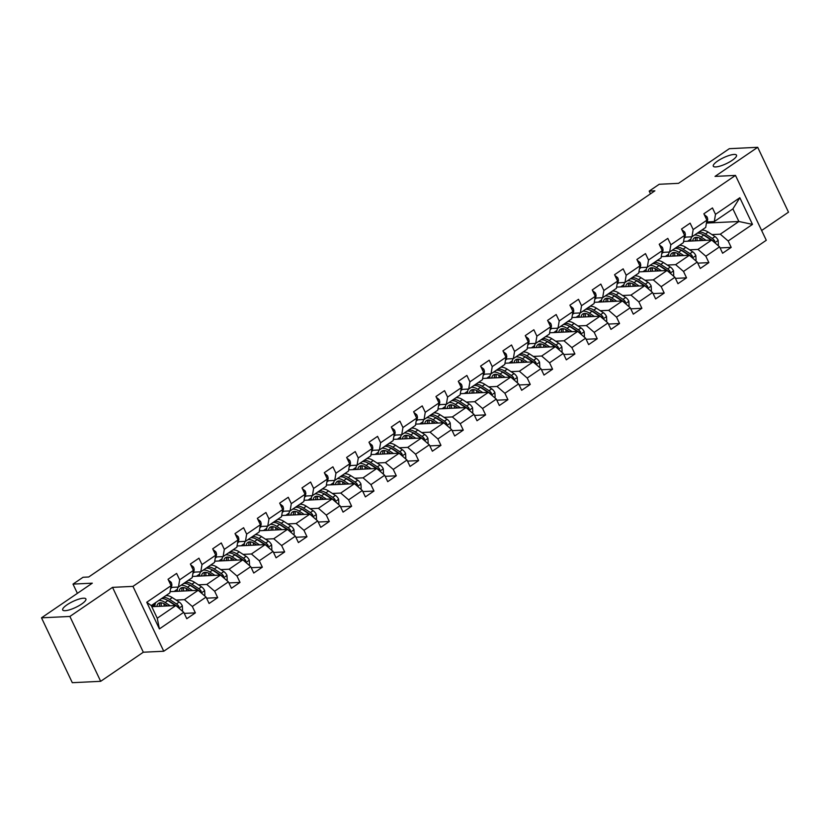 <?xml version="1.0" encoding="UTF-8"?>
<svg xmlns="http://www.w3.org/2000/svg" width="830" height="830" viewBox="0 0 830 830"><rect width="100%" height="100%" fill="white"/><g stroke="black" fill="none" stroke-linecap="round" stroke-linejoin="round"><path stroke-width="1.25" d="M715.751 166.934A12.844 3.279 154.6 0 1 713.302 166.197A12.844 3.279 154.6 0 1 720.399 159.329A12.844 3.279 154.6 0 1 734.062 154.442A12.844 3.279 154.6 0 1 736.511 155.179A12.844 3.279 154.6 0 1 729.414 162.047A12.844 3.279 154.6 0 1 715.751 166.934M65.134 610.693A12.844 3.279 154.6 0 1 62.686 609.957A12.844 3.279 154.6 0 1 69.793 603.088A12.844 3.279 154.6 0 1 83.457 598.202A12.844 3.279 154.6 0 1 85.895 598.938A12.844 3.279 154.6 0 1 78.798 605.807A12.844 3.279 154.6 0 1 65.134 610.693M761.639 230.501L788.5 212.179L757.697 147.304L729.321 148.684L678.515 183.337L659.228 184.27L649.205 191.097L650.492 193.815M163.759 651.239L766.277 240.275L735.484 175.41L132.956 586.374L163.759 651.239L143.32 652.224L112.527 587.36L69.876 616.451L100.679 681.316L143.32 652.224M100.679 681.316L72.303 682.696L41.5 617.821L92.306 583.168L73.009 584.102L77.397 593.346M69.876 616.451L41.5 617.821M706.434 223.073L738.887 221.496L732.9 208.88L714.288 221.569L715.502 214.337L712.462 207.936L703.871 213.787L706.911 220.189L693.175 229.557L690.135 223.166L681.544 229.018L684.584 235.419L670.848 244.788L667.808 238.386L659.217 244.248L662.257 250.65L648.521 260.018L645.481 253.617L636.901 259.479L639.93 265.88L626.193 275.249L623.154 268.847L614.574 274.709L617.603 281.1L603.866 290.479L600.827 284.078L592.247 289.929L595.286 296.331L581.539 305.699L578.5 299.308L569.92 305.16L572.959 311.561L559.213 320.93L556.173 314.529L547.592 320.39L550.632 326.792L536.886 336.16L533.856 329.759L525.265 335.621L528.305 342.012L514.558 351.391L511.529 344.99L502.939 350.841L505.978 357.242L492.232 366.611L489.202 360.22L480.612 366.072L483.651 372.473L469.915 381.842L466.875 375.44L458.285 381.302L461.324 387.703L447.588 397.072L444.548 390.671L435.958 396.533L438.997 402.934L425.261 412.303L422.221 405.901L413.631 411.763L416.67 418.154L402.934 427.533L399.894 421.132L391.304 426.983L394.343 433.385L380.607 442.753L377.567 436.362L368.977 442.214L372.016 448.615L358.28 457.984L355.24 451.582L346.65 457.444L349.689 463.846L335.953 473.214L332.913 466.813L324.323 472.675L327.362 479.066L313.626 488.445L310.586 482.043L301.995 487.895L305.035 494.296L291.299 503.665L288.259 497.274L279.669 503.125L282.708 509.527L268.972 518.895L265.932 512.494L257.352 518.356L260.381 524.757L246.645 534.126L243.605 527.724L235.025 533.586L238.054 539.977L224.318 549.356L221.278 542.955L212.698 548.817L215.738 555.208L201.991 564.587L198.951 558.185L190.371 564.037L193.411 570.438L179.664 579.807L176.624 573.416L168.044 579.267L171.084 585.669L146.754 602.258L159.401 628.912L157.254 618.215L175.867 605.527L151.786 606.689M715.502 214.337L739.831 197.737L752.488 224.391L728.159 240.98L731.189 247.382L720.077 247.921M159.401 628.912L183.731 612.312L186.771 618.713L195.361 612.862L192.321 606.46L206.058 597.092L209.098 603.483L217.688 597.631L214.648 591.23L228.385 581.861L231.425 588.263L240.015 582.401L236.975 575.999L250.712 566.631L253.752 573.032L262.342 567.17L259.302 560.769L273.039 551.4L276.079 557.802L284.669 551.94L281.629 545.549L295.366 536.17L298.406 542.571L306.986 536.72L303.956 530.318L317.693 520.95L320.733 527.341L329.313 521.489L326.283 515.088L340.02 505.719L343.06 512.12L351.64 506.259L348.61 499.857L362.347 490.489L365.387 496.89L373.967 491.028L370.927 484.637L384.674 475.258L387.714 481.659L396.294 475.808L393.254 469.407L407.001 460.038L410.041 466.429L418.621 460.577L415.581 454.176L429.328 444.807L432.357 451.209L440.948 445.347L437.908 438.946L451.655 429.577L454.684 435.978L463.275 430.116L460.235 423.715L473.971 414.346L477.011 420.748L485.602 414.886L482.562 408.495L496.299 399.116L499.338 405.517L507.929 399.666L504.889 393.264L518.625 383.896L521.665 390.287L530.256 384.435L527.216 378.034L540.952 368.665L543.992 375.067L552.583 369.205L549.543 362.803L563.279 353.435L566.319 359.836L574.91 353.974L571.87 347.583L585.607 338.204L588.646 344.606L597.237 338.754L594.197 332.353L607.934 322.984L610.973 329.375L619.564 323.524L616.524 317.122L630.261 307.754L633.3 314.155L641.891 308.293L638.851 301.892L652.588 292.523L655.627 298.925L664.218 293.063L661.178 286.661L674.915 277.293L677.954 283.694L686.535 277.832L683.505 271.441L697.241 262.062L700.281 268.464L708.862 262.612L705.832 256.211L719.568 246.842L722.608 253.233L731.189 247.382M73.009 584.102L83.031 577.275L88.706 576.995L654.88 190.827L649.205 191.097M706.911 220.189L705.708 227.42L691.961 236.799L684.501 237.152M683.588 241.406L711.694 240.046L697.957 249.415L689.626 249.82M691.961 236.799L693.175 229.557M719.568 246.842L711.694 240.046M705.832 256.211L697.957 249.415M684.584 235.419L683.38 242.651L669.634 252.019L662.184 252.382M661.261 256.636L689.367 255.277L675.63 264.646L667.299 265.05M669.634 252.019L670.848 244.788M697.241 262.062L689.367 255.277M683.505 271.441L675.63 264.646M662.257 250.65L661.053 257.881L647.307 267.25L639.857 267.613M638.934 271.867L667.04 270.507L653.303 279.876L644.972 280.281M647.307 267.25L648.521 260.018M674.915 277.293L667.04 270.507M661.178 286.661L653.303 279.876M639.93 265.88L638.726 273.112L624.99 282.48L617.53 282.843M616.607 287.087L644.713 285.728L630.976 295.107L622.645 295.501M624.99 282.48L626.193 275.249M652.588 292.523L644.713 285.728M638.851 301.892L630.976 295.107M617.603 281.1L616.4 288.332L602.663 297.711L595.203 298.063M594.28 302.317L622.396 300.958L608.649 310.327L600.318 310.731M602.663 297.711L603.866 290.479M630.261 307.754L622.396 300.958M616.524 317.122L608.649 310.327M595.286 296.331L594.073 303.562L580.336 312.931L572.876 313.294M571.953 317.548L600.069 316.189L586.322 325.557L577.991 325.962M580.336 312.931L581.539 305.699M607.934 322.984L600.069 316.189M594.197 332.353L586.322 325.557M572.959 311.561L571.746 318.793L558.009 328.161L550.549 328.524M549.626 332.778L577.742 331.419L563.995 340.788L555.664 341.192M558.009 328.161L559.213 320.93M585.607 338.204L577.742 331.419M571.87 347.583L563.995 340.788M550.632 326.792L549.418 334.023L535.682 343.392L528.222 343.755M527.299 348.009L555.415 346.639L541.668 356.018L533.337 356.423M535.682 343.392L536.886 336.16M563.279 353.435L555.415 346.639M549.543 362.803L541.668 356.018M528.305 342.012L527.092 349.254L513.355 358.622L505.895 358.985M504.972 363.229L533.088 361.87L519.352 371.238L511.01 371.643M513.355 358.622L514.558 351.391M540.952 368.665L533.088 361.87M527.216 378.034L519.352 371.238M505.978 357.242L504.764 364.474L491.028 373.853L483.568 374.206M482.645 378.459L510.761 377.1L497.025 386.469L488.683 386.873M491.028 373.853L492.232 366.611M518.625 383.896L510.761 377.1M504.889 393.264L497.025 386.469M483.651 372.473L482.438 379.704L468.701 389.073L461.241 389.436M460.318 393.69L488.434 392.331L474.698 401.699L466.356 402.104M468.701 389.073L469.915 381.842M496.299 399.116L488.434 392.331M482.562 408.495L474.698 401.699M461.324 387.703L460.111 394.935L446.374 404.303L438.914 404.667M437.991 408.92L466.107 407.551L452.371 416.93L444.04 417.334M446.374 404.303L447.588 397.072M473.971 414.346L466.107 407.551M460.235 423.715L452.371 416.93M438.997 402.934L437.784 410.165L424.047 419.534L416.587 419.897M415.664 424.14L443.78 422.781L430.044 432.16L421.713 432.555M424.047 419.534L425.261 412.303M451.655 429.577L443.78 422.781M437.908 438.946L430.044 432.16M416.67 418.154L415.457 425.385L401.72 434.764L394.26 435.117M393.347 439.371L421.453 438.012L407.717 447.38L399.386 447.785M401.72 434.764L402.934 427.533M429.328 444.807L421.453 438.012M415.581 454.176L407.717 447.38M394.343 433.385L393.13 440.616L379.393 449.985L371.933 450.348M371.02 454.601L399.126 453.242L385.39 462.611L377.059 463.016M379.393 449.985L380.607 442.753M407.001 460.038L399.126 453.242M393.254 469.407L385.39 462.611M372.016 448.615L370.803 455.846L357.066 465.215L349.606 465.578M348.693 469.832L376.799 468.473L363.063 477.841L354.732 478.246M357.066 465.215L358.28 457.984M384.674 475.258L376.799 468.473M370.927 484.637L363.063 477.841M349.689 463.846L348.486 471.077L334.739 480.446L327.279 480.809M326.366 485.062L354.472 483.693L340.736 493.072L332.405 493.466M334.739 480.446L335.953 473.214M362.347 490.489L354.472 483.693M348.61 499.857L340.736 493.072M327.362 479.066L326.159 486.297L312.412 495.676L304.952 496.039M304.039 500.283L332.145 498.923L318.409 508.292L310.078 508.697M312.412 495.676L313.626 488.445M340.02 505.719L332.145 498.923M326.283 515.088L318.409 508.292M305.035 494.296L303.832 501.528L290.085 510.907L282.636 511.259M281.712 515.513L309.818 514.154L296.082 523.523L287.751 523.927M290.085 510.907L291.299 503.665M317.693 520.95L309.818 514.154M303.956 530.318L296.082 523.523M282.708 509.527L281.505 516.758L267.758 526.127L260.309 526.49M259.385 530.744L287.491 529.384L273.755 538.753L265.424 539.158M267.758 526.127L268.972 518.895M295.366 536.17L287.491 529.384M281.629 545.549L273.755 538.753M260.381 524.757L259.178 531.989L245.441 541.357L237.982 541.72M237.058 545.974L265.164 544.605L251.428 553.984L243.097 554.388M245.441 541.357L246.645 534.126M273.039 551.4L265.164 544.605M259.302 560.769L251.428 553.984M238.054 539.977L236.851 547.219L223.114 556.588L215.655 556.951M214.731 561.194L242.848 559.835L229.101 569.204L220.77 569.608M223.114 556.588L224.318 549.356M250.712 566.631L242.848 559.835M236.975 575.999L229.101 569.204M215.738 555.208L214.524 562.439L200.787 571.818L193.328 572.171M192.404 576.425L220.521 575.066L206.774 584.434L198.443 584.839M200.787 571.818L201.991 564.587M228.385 581.861L220.521 575.066M214.648 591.23L206.774 584.434M193.411 570.438L192.197 577.67L178.46 587.038L171.001 587.401M170.077 591.655L198.194 590.296L184.447 599.665L176.116 600.069M178.46 587.038L179.664 579.807M206.058 597.092L198.194 590.296M192.321 606.46L184.447 599.665M171.084 585.669L169.87 592.9L151.268 605.589L146.754 602.258M183.731 612.312L175.867 605.527M112.527 587.36L132.956 586.374M757.697 147.304L715.045 176.396L735.484 175.41M151.268 605.589L157.254 618.215M714.288 221.569L706.828 221.932M711.953 234.589L720.284 234.185L738.887 221.496L752.488 224.391M170.607 588.48L172.277 587.339M192.934 573.25L194.604 572.109M215.261 558.03L216.931 556.889M237.588 542.799L239.258 541.658M259.915 527.569L261.585 526.428M282.242 512.338L283.912 511.197M304.569 497.108L306.239 495.977M326.896 481.888L328.566 480.746M349.223 466.657L350.893 465.516M371.55 451.427L373.22 450.285M393.877 436.196L395.547 435.055M416.204 420.976L417.874 419.835M438.531 405.745L440.201 404.604M460.858 390.515L462.528 389.374M483.174 375.285L484.855 374.143M505.501 360.054L507.172 358.923M527.828 344.834L529.499 343.693M550.155 329.603L551.826 328.462M572.482 314.373L574.153 313.232M594.809 299.142L596.48 298.001M617.136 283.922L618.807 282.781M639.463 268.692L641.134 267.55M661.79 253.461L663.461 252.32M684.117 238.231L685.788 237.09M732.9 208.88L739.831 197.737M728.159 240.98L720.284 234.185M195.361 612.862L184.25 613.391M151.828 606.689L155.106 604.448M174.155 591.458L177.433 589.227M217.688 597.631L206.577 598.171M196.482 576.228L199.76 573.997M240.015 582.401L228.904 582.94M218.809 560.997L222.077 558.766M262.342 567.17L251.231 567.71M241.136 545.777L244.404 543.536M284.669 551.94L273.547 552.479M263.463 530.546L266.731 528.316M306.986 536.72L295.874 537.259M285.79 515.316L289.058 513.085M329.313 521.489L318.201 522.029M308.117 500.085L311.385 497.855M351.64 506.259L340.528 506.798M330.444 484.855L333.712 482.624M373.967 491.028L362.855 491.568M352.76 469.635L356.039 467.394M396.294 475.808L385.182 476.337M375.087 454.404L378.366 452.174M418.621 460.577L407.509 461.117M397.414 439.174L400.693 436.943M440.948 445.347L429.836 445.886M419.741 423.943L423.02 421.713M463.275 430.116L452.163 430.656M442.068 408.723L445.347 406.482M485.602 414.886L474.49 415.425M464.395 393.493L467.674 391.262M507.929 399.666L496.817 400.205M486.722 378.262L490.001 376.032M530.256 384.435L519.144 384.975M509.049 363.032L512.328 360.801M552.583 369.205L541.471 369.744M531.376 347.812L534.655 345.571M574.91 353.974L563.798 354.514M553.703 332.581L556.982 330.34M597.237 338.754L586.125 339.283M576.03 317.351L579.309 315.12M619.564 323.524L608.452 324.063M598.357 302.12L601.626 299.889M641.891 308.293L630.769 308.833M620.684 286.889L623.952 284.659M664.218 293.063L653.096 293.602M643.011 271.669L646.279 269.428M686.535 277.832L675.423 278.372M665.338 256.439L668.607 254.208M708.862 262.612L697.75 263.151M687.665 241.208L690.934 238.978M168.407 580.035L171.167 582.287A5.322 2.687 55.7 0 1 171.613 586.156L170.679 588.055M181.884 610.724L182.559 610.268L182.32 605.786A5.322 2.687 -124.3 0 0 179.156 602.051L172.287 597.579A15.355 7.761 -124.3 0 0 165.782 595.691M163.956 603.669A12.751 6.443 -124.3 0 0 164.413 606.076M170.254 605.796L165.139 602.456A15.355 7.761 -124.3 0 0 158.623 600.567M155.874 602.445A15.355 7.761 -124.3 0 0 154.93 606.533M167.567 605.921L165.232 604.396A12.751 6.443 -124.3 0 0 158.52 603.369A12.751 6.443 -124.3 0 0 156.839 606.44M178.647 607.923L178.834 606.325A5.322 2.687 -124.3 0 0 176.437 603.908L169.569 599.426A15.355 7.761 -124.3 0 0 163.064 597.548M159.505 605.122A15.355 7.761 -124.3 0 0 159.713 606.305M161.321 606.222A12.751 6.443 55.7 0 1 161.383 602.819M166.934 600.049A12.751 6.443 55.7 0 1 169.662 601.377L176.541 605.848A2.708 1.37 55.7 0 1 177.205 606.408L178.834 606.325M161.342 598.721A15.355 7.761 55.7 0 1 167.857 600.598L174.725 605.08A5.322 2.687 55.7 0 1 175.358 605.547M160.117 602.788A12.751 6.443 -124.3 0 0 159.495 606.315M190.734 564.805L193.494 567.056A5.322 2.687 55.7 0 1 193.94 570.926L193.006 572.825M213.061 549.574L215.821 551.836A5.322 2.687 55.7 0 1 216.267 555.695L215.333 557.594M204.211 595.494L204.886 595.037L204.647 590.555A5.322 2.687 -124.3 0 0 201.483 586.82L194.614 582.349A15.355 7.761 -124.3 0 0 188.109 580.461M186.283 588.439A12.751 6.443 -124.3 0 0 186.74 590.846M192.581 590.566L187.466 587.225A15.355 7.761 -124.3 0 0 180.95 585.347M178.305 587.049A15.355 7.761 -124.3 0 0 177.257 591.302M189.894 590.69L187.559 589.176A12.751 6.443 -124.3 0 0 180.836 588.138A12.751 6.443 -124.3 0 0 179.166 591.219M200.974 592.703L201.161 591.095A5.322 2.687 -124.3 0 0 198.764 588.678L191.896 584.206A15.355 7.761 -124.3 0 0 185.381 582.318M181.822 589.891A15.355 7.761 -124.3 0 0 182.04 591.074M183.648 591.002A12.751 6.443 55.7 0 1 183.71 587.588M189.261 584.818A12.751 6.443 55.7 0 1 191.989 586.146L198.858 590.618A2.708 1.37 55.7 0 1 199.532 591.178L201.161 591.095M183.669 583.49A15.355 7.761 55.7 0 1 190.184 585.368L197.052 589.85A5.322 2.687 55.7 0 1 197.685 590.317M182.434 587.567A12.751 6.443 -124.3 0 0 181.822 591.085M226.538 580.263L227.202 579.807L226.974 575.325A5.322 2.687 -124.3 0 0 223.81 571.59L216.941 567.118A15.355 7.761 -124.3 0 0 210.426 565.23M208.61 573.208A12.751 6.443 -124.3 0 0 209.067 575.615M214.908 575.335L209.793 571.995A15.355 7.761 -124.3 0 0 203.277 570.117M200.632 571.818A15.355 7.761 -124.3 0 0 199.584 576.082M212.221 575.47L209.886 573.945A12.751 6.443 -124.3 0 0 203.163 572.918A12.751 6.443 -124.3 0 0 201.493 575.989M223.301 577.473L223.488 575.875A5.322 2.687 -124.3 0 0 221.091 573.447L214.223 568.975A15.355 7.761 -124.3 0 0 207.708 567.087M204.149 574.661A15.355 7.761 -124.3 0 0 204.367 575.844M205.975 575.771A12.751 6.443 55.7 0 1 206.037 572.358M211.588 569.588A12.751 6.443 55.7 0 1 214.316 570.916L221.185 575.398A2.708 1.37 55.7 0 1 221.859 575.947L223.488 575.875M205.996 568.26A15.355 7.761 55.7 0 1 212.511 570.148L219.379 574.619A5.322 2.687 55.7 0 1 220.012 575.086M204.761 572.337A12.751 6.443 -124.3 0 0 204.149 575.854M235.388 534.344L238.148 536.605A5.322 2.687 55.7 0 1 238.594 540.465L237.66 542.374M257.715 519.124L260.475 521.375A5.322 2.687 55.7 0 1 260.921 525.234L259.987 527.143M280.032 503.893L282.802 506.144A5.322 2.687 55.7 0 1 283.248 510.014L282.314 511.913M248.865 565.033L249.529 564.576L249.301 560.094A5.322 2.687 -124.3 0 0 246.137 556.37L239.268 551.888A15.355 7.761 -124.3 0 0 232.753 550.01M230.937 557.978A12.751 6.443 -124.3 0 0 231.383 560.395M237.235 560.105L232.11 556.774A15.355 7.761 -124.3 0 0 225.604 554.886M222.959 556.598A15.355 7.761 -124.3 0 0 221.911 560.852M234.548 560.24L232.213 558.715A12.751 6.443 -124.3 0 0 225.49 557.687A12.751 6.443 -124.3 0 0 223.82 560.758M245.628 562.242L245.815 560.644A5.322 2.687 -124.3 0 0 243.418 558.216L236.55 553.745A15.355 7.761 -124.3 0 0 230.035 551.857M226.476 559.43A15.355 7.761 -124.3 0 0 226.694 560.624M228.302 560.541A12.751 6.443 55.7 0 1 228.364 557.127M233.915 554.357A12.751 6.443 55.7 0 1 236.643 555.685L243.512 560.167A2.708 1.37 55.7 0 1 244.186 560.727L245.815 560.644M228.323 553.029A15.355 7.761 55.7 0 1 234.838 554.917L241.706 559.389A5.322 2.687 55.7 0 1 242.339 559.866M227.088 557.106A12.751 6.443 -124.3 0 0 226.476 560.634M271.192 549.802L271.856 549.346L271.628 544.864A5.322 2.687 -124.3 0 0 268.464 541.139L261.595 536.657A15.355 7.761 -124.3 0 0 255.08 534.779M253.264 542.758A12.751 6.443 -124.3 0 0 253.71 545.165M259.562 544.885L254.437 541.544A15.355 7.761 -124.3 0 0 247.931 539.656M245.286 541.367A15.355 7.761 -124.3 0 0 244.238 545.621M256.875 545.009L254.54 543.484A12.751 6.443 -124.3 0 0 247.817 542.457A12.751 6.443 -124.3 0 0 246.147 545.528M267.955 547.012L268.142 545.414A5.322 2.687 -124.3 0 0 265.745 542.996L258.877 538.514A15.355 7.761 -124.3 0 0 252.362 536.637M248.803 544.2A15.355 7.761 -124.3 0 0 249.021 545.393M250.629 545.31A12.751 6.443 55.7 0 1 250.691 541.907M256.242 539.127A12.751 6.443 55.7 0 1 258.97 540.465L265.839 544.937A2.708 1.37 55.7 0 1 266.513 545.497L268.142 545.414M250.65 537.809A15.355 7.761 55.7 0 1 257.155 539.687L264.033 544.158A5.322 2.687 55.7 0 1 264.666 544.636M249.415 541.876A12.751 6.443 -124.3 0 0 248.803 545.403M293.519 534.582L294.183 534.126L293.955 529.644A5.322 2.687 -124.3 0 0 290.791 525.909L283.922 521.437A15.355 7.761 -124.3 0 0 277.407 519.549M275.591 527.527A12.751 6.443 -124.3 0 0 276.037 529.934M281.889 529.654L276.764 526.313A15.355 7.761 -124.3 0 0 270.258 524.436M267.613 526.137A15.355 7.761 -124.3 0 0 266.565 530.391M279.202 529.779L276.867 528.264A12.751 6.443 -124.3 0 0 270.144 527.226A12.751 6.443 -124.3 0 0 268.474 530.297M290.282 531.791L290.469 530.183A5.322 2.687 -124.3 0 0 288.072 527.766L281.204 523.284A15.355 7.761 -124.3 0 0 274.689 521.406M271.13 528.98A15.355 7.761 -124.3 0 0 271.348 530.163M272.956 530.09A12.751 6.443 55.7 0 1 273.018 526.677M278.569 523.906A12.751 6.443 55.7 0 1 281.297 525.234L288.166 529.706A2.708 1.37 55.7 0 1 288.84 530.266L290.469 530.183M272.977 522.578A15.355 7.761 55.7 0 1 279.482 524.456L286.36 528.938A5.322 2.687 55.7 0 1 286.993 529.405M271.742 526.656A12.751 6.443 -124.3 0 0 271.13 530.173M315.846 519.352L316.51 518.895L316.282 514.413A5.322 2.687 -124.3 0 0 313.118 510.678L306.249 506.207A15.355 7.761 -124.3 0 0 299.734 504.318M297.918 512.297A12.751 6.443 -124.3 0 0 298.364 514.704M304.216 514.424L299.091 511.083A15.355 7.761 -124.3 0 0 292.585 509.205M289.94 510.907A15.355 7.761 -124.3 0 0 288.892 515.171M301.529 514.558L299.184 513.033A12.751 6.443 -124.3 0 0 292.471 511.996A12.751 6.443 -124.3 0 0 290.791 515.077M312.609 516.561L312.796 514.963A5.322 2.687 -124.3 0 0 310.399 512.535L303.531 508.064A15.355 7.761 -124.3 0 0 297.015 506.176M293.457 513.749A15.355 7.761 -124.3 0 0 293.675 514.932M295.283 514.859A12.751 6.443 55.7 0 1 295.345 511.446M300.896 508.676A12.751 6.443 55.7 0 1 303.624 510.004L310.493 514.476A2.708 1.37 55.7 0 1 311.167 515.036L312.796 514.963M295.304 507.348A15.355 7.761 55.7 0 1 301.809 509.236L308.677 513.708A5.322 2.687 55.7 0 1 309.32 514.175M294.069 511.425A12.751 6.443 -124.3 0 0 293.457 514.942M338.173 504.121L338.837 503.665L338.609 499.183A5.322 2.687 -124.3 0 0 335.445 495.448L328.576 490.976A15.355 7.761 -124.3 0 0 322.061 489.098M320.245 497.066A12.751 6.443 -124.3 0 0 320.691 499.484M326.543 499.193L321.418 495.863A15.355 7.761 -124.3 0 0 314.902 493.975M312.267 495.676A15.355 7.761 -124.3 0 0 311.219 499.94M323.856 499.328L321.511 497.803A12.751 6.443 -124.3 0 0 314.798 496.776A12.751 6.443 -124.3 0 0 313.118 499.847M334.936 501.33L335.123 499.733A5.322 2.687 -124.3 0 0 332.726 497.305L325.858 492.833A15.355 7.761 -124.3 0 0 319.343 490.945M315.784 498.519A15.355 7.761 -124.3 0 0 315.991 499.702M317.61 499.629A12.751 6.443 55.7 0 1 317.672 496.216M323.223 493.445A12.751 6.443 55.7 0 1 325.951 494.773L332.82 499.255A2.708 1.37 55.7 0 1 333.484 499.805L335.123 499.733M317.631 492.117A15.355 7.761 55.7 0 1 324.136 494.006L331.004 498.477A5.322 2.687 55.7 0 1 331.647 498.944M316.396 496.195A12.751 6.443 -124.3 0 0 315.784 499.722M360.5 488.891L361.164 488.434L360.936 483.952A5.322 2.687 -124.3 0 0 357.772 480.228L350.903 475.746A15.355 7.761 -124.3 0 0 344.388 473.868M342.572 481.846A12.751 6.443 -124.3 0 0 343.018 484.253M348.87 483.973L343.745 480.632A15.355 7.761 -124.3 0 0 337.229 478.744M334.594 480.456A15.355 7.761 -124.3 0 0 333.546 484.71M346.183 484.098L343.838 482.572A12.751 6.443 -124.3 0 0 337.125 481.545A12.751 6.443 -124.3 0 0 335.445 484.616M357.263 486.1L357.45 484.502A5.322 2.687 -124.3 0 0 355.053 482.074L348.185 477.603A15.355 7.761 -124.3 0 0 341.67 475.725M338.111 483.288A15.355 7.761 -124.3 0 0 338.318 484.481M339.937 484.398A12.751 6.443 55.7 0 1 339.999 480.995M345.55 478.215A12.751 6.443 55.7 0 1 348.278 479.553L355.147 484.025A2.708 1.37 55.7 0 1 355.811 484.585L357.45 484.502M339.947 476.887A15.355 7.761 55.7 0 1 346.463 478.775L353.331 483.247A5.322 2.687 55.7 0 1 353.974 483.724M338.723 480.964A12.751 6.443 -124.3 0 0 338.111 484.492M382.827 473.671L383.491 473.214L383.252 468.732A5.322 2.687 -124.3 0 0 380.099 464.997L373.23 460.526A15.355 7.761 -124.3 0 0 366.715 458.637M364.899 466.616A12.751 6.443 -124.3 0 0 365.345 469.023M371.197 468.743L366.072 465.402A15.355 7.761 -124.3 0 0 359.556 463.514M356.921 465.225A15.355 7.761 -124.3 0 0 355.873 469.479M368.51 468.867L366.165 467.352A12.751 6.443 -124.3 0 0 359.452 466.315A12.751 6.443 -124.3 0 0 357.772 469.386M379.59 470.88L379.777 469.272A5.322 2.687 -124.3 0 0 377.38 466.854L370.512 462.372A15.355 7.761 -124.3 0 0 363.997 460.494M360.438 468.068A15.355 7.761 -124.3 0 0 360.645 469.251M362.264 469.168A12.751 6.443 55.7 0 1 362.326 465.765M367.877 462.995A12.751 6.443 55.7 0 1 370.605 464.323L377.474 468.794A2.708 1.37 55.7 0 1 378.138 469.355L379.777 469.272M362.274 461.667A15.355 7.761 55.7 0 1 368.79 463.545L375.658 468.027A5.322 2.687 55.7 0 1 376.301 468.494M361.05 465.734A12.751 6.443 -124.3 0 0 360.428 469.261M405.154 458.44L405.818 457.984L405.58 453.502A5.322 2.687 -124.3 0 0 402.426 449.767L395.557 445.295A15.355 7.761 -124.3 0 0 389.042 443.407M387.226 451.385A12.751 6.443 -124.3 0 0 387.672 453.792M393.524 453.512L388.399 450.171A15.355 7.761 -124.3 0 0 381.883 448.293M379.248 449.995A15.355 7.761 -124.3 0 0 378.2 454.249M390.837 453.647L388.492 452.122A12.751 6.443 -124.3 0 0 381.779 451.084A12.751 6.443 -124.3 0 0 380.099 454.166M401.917 455.649L402.104 454.041A5.322 2.687 -124.3 0 0 399.707 451.624L392.839 447.152A15.355 7.761 -124.3 0 0 386.324 445.264M382.765 452.838A15.355 7.761 -124.3 0 0 382.972 454.02M384.591 453.948A12.751 6.443 55.7 0 1 384.653 450.534M390.204 447.764A12.751 6.443 55.7 0 1 392.932 449.092L399.801 453.564A2.708 1.37 55.7 0 1 400.465 454.124L402.104 454.041M384.601 446.436A15.355 7.761 55.7 0 1 391.117 448.325L397.985 452.796A5.322 2.687 55.7 0 1 398.628 453.263M383.377 450.514A12.751 6.443 -124.3 0 0 382.755 454.031M427.471 443.21L428.145 442.753L427.907 438.271A5.322 2.687 -124.3 0 0 424.752 434.536L417.884 430.065A15.355 7.761 -124.3 0 0 411.369 428.176M409.553 436.155A12.751 6.443 -124.3 0 0 409.999 438.562M415.851 438.282L410.726 434.951A15.355 7.761 -124.3 0 0 404.21 433.063M401.575 434.764A15.355 7.761 -124.3 0 0 400.527 439.029M413.153 438.416L410.819 436.891A12.751 6.443 -124.3 0 0 404.106 435.864A12.751 6.443 -124.3 0 0 402.426 438.935M424.244 440.419L424.431 438.821A5.322 2.687 -124.3 0 0 422.034 436.393L415.166 431.922A15.355 7.761 -124.3 0 0 408.651 430.033M405.092 437.607A15.355 7.761 -124.3 0 0 405.299 438.79M406.918 438.717A12.751 6.443 55.7 0 1 406.98 435.304M412.531 432.534A12.751 6.443 55.7 0 1 415.259 433.862L422.128 438.344A2.708 1.37 55.7 0 1 422.792 438.894L424.431 438.821M406.928 431.206A15.355 7.761 55.7 0 1 413.444 433.094L420.312 437.566A5.322 2.687 55.7 0 1 420.945 438.033M405.704 435.283A12.751 6.443 -124.3 0 0 405.082 438.8M449.798 427.979L450.472 427.523L450.233 423.041A5.322 2.687 -124.3 0 0 447.08 419.316L440.211 414.834A15.355 7.761 -124.3 0 0 433.696 412.956M431.88 420.924A12.751 6.443 -124.3 0 0 432.326 423.342M438.178 423.051L433.053 419.721A15.355 7.761 -124.3 0 0 426.537 417.832M423.902 419.544A15.355 7.761 -124.3 0 0 422.844 423.798M435.48 423.186L433.146 421.661A12.751 6.443 -124.3 0 0 426.433 420.634A12.751 6.443 -124.3 0 0 424.752 423.705M446.571 425.188L446.758 423.591A5.322 2.687 -124.3 0 0 444.361 421.163L437.493 416.691A15.355 7.761 -124.3 0 0 430.978 414.803M427.419 422.377A15.355 7.761 -124.3 0 0 427.626 423.57M429.245 423.487A12.751 6.443 55.7 0 1 429.307 420.073M434.858 417.303A12.751 6.443 55.7 0 1 437.586 418.642L444.455 423.113A2.708 1.37 55.7 0 1 445.119 423.674L446.758 423.591M429.255 415.975A15.355 7.761 55.7 0 1 435.771 417.864L442.639 422.335A5.322 2.687 55.7 0 1 443.272 422.812M428.031 420.053A12.751 6.443 -124.3 0 0 427.409 423.58M472.125 412.749L472.799 412.303L472.561 407.81A5.322 2.687 -124.3 0 0 469.407 404.086L462.538 399.614A15.355 7.761 -124.3 0 0 456.023 397.726M454.207 405.704A12.751 6.443 -124.3 0 0 454.653 408.111M460.505 407.831L455.38 404.49A15.355 7.761 -124.3 0 0 448.864 402.602M446.229 404.314A15.355 7.761 -124.3 0 0 445.171 408.568M457.807 407.955L455.473 406.43A12.751 6.443 -124.3 0 0 448.76 405.403A12.751 6.443 -124.3 0 0 447.08 408.474M468.898 409.958L469.085 408.36A5.322 2.687 -124.3 0 0 466.688 405.943L459.81 401.461A15.355 7.761 -124.3 0 0 453.305 399.583M449.746 407.146A15.355 7.761 -124.3 0 0 449.953 408.339M451.572 408.256A12.751 6.443 55.7 0 1 451.634 404.853M457.185 402.083A12.751 6.443 55.7 0 1 459.913 403.411L466.782 407.883A2.708 1.37 55.7 0 1 467.446 408.443L469.085 408.36M451.582 400.755A15.355 7.761 55.7 0 1 458.098 402.633L464.966 407.115A5.322 2.687 55.7 0 1 465.599 407.582M450.358 404.822A12.751 6.443 -124.3 0 0 449.736 408.35M494.452 397.529L495.126 397.072L494.888 392.59A5.322 2.687 -124.3 0 0 491.734 388.855L484.865 384.383A15.355 7.761 -124.3 0 0 478.35 382.495M476.534 390.474A12.751 6.443 -124.3 0 0 476.98 392.881M482.832 392.6L477.707 389.26A15.355 7.761 -124.3 0 0 471.191 387.382M468.556 389.083A15.355 7.761 -124.3 0 0 467.498 393.337M480.134 392.725L477.8 391.21A12.751 6.443 -124.3 0 0 471.087 390.173A12.751 6.443 -124.3 0 0 469.407 393.244M491.225 394.738L491.402 393.13A5.322 2.687 -124.3 0 0 489.015 390.712L482.137 386.24A15.355 7.761 -124.3 0 0 475.632 384.352M472.073 391.926A15.355 7.761 -124.3 0 0 472.28 393.109M473.899 393.036A12.751 6.443 55.7 0 1 473.961 389.623M479.512 386.853A12.751 6.443 55.7 0 1 482.24 388.181L489.109 392.652A2.708 1.37 55.7 0 1 489.773 393.213L491.402 393.13M473.909 385.525A15.355 7.761 55.7 0 1 480.425 387.403L487.293 391.885A5.322 2.687 55.7 0 1 487.926 392.351M472.685 389.602A12.751 6.443 -124.3 0 0 472.063 393.119M516.779 382.298L517.453 381.842L517.215 377.36A5.322 2.687 -124.3 0 0 514.061 373.625L507.182 369.153A15.355 7.761 -124.3 0 0 500.677 367.265M498.851 375.243A12.751 6.443 -124.3 0 0 499.307 377.65M505.159 377.37L500.034 374.029A15.355 7.761 -124.3 0 0 493.518 372.151M490.883 373.853A15.355 7.761 -124.3 0 0 489.825 378.117M502.461 377.505L500.127 375.98A12.751 6.443 -124.3 0 0 493.414 374.942A12.751 6.443 -124.3 0 0 491.734 378.024M513.552 379.507L513.729 377.909A5.322 2.687 -124.3 0 0 511.332 375.482L504.464 371.01A15.355 7.761 -124.3 0 0 497.959 369.122M494.4 376.696A15.355 7.761 -124.3 0 0 494.607 377.878M496.226 377.806A12.751 6.443 55.7 0 1 496.288 374.392M501.828 371.622A12.751 6.443 55.7 0 1 504.567 372.95L511.436 377.432A2.708 1.37 55.7 0 1 512.1 377.982L513.729 377.909M496.236 370.294A15.355 7.761 55.7 0 1 502.752 372.182L509.62 376.654A5.322 2.687 55.7 0 1 510.253 377.121M495.012 374.372A12.751 6.443 -124.3 0 0 494.389 377.889M539.106 367.068L539.78 366.611L539.542 362.129A5.322 2.687 -124.3 0 0 536.377 358.404L529.509 353.922A15.355 7.761 -124.3 0 0 523.004 352.045M521.178 360.013A12.751 6.443 -124.3 0 0 521.634 362.43M527.475 362.139L522.361 358.809A15.355 7.761 -124.3 0 0 515.845 356.921M513.21 358.622A15.355 7.761 -124.3 0 0 512.152 362.886M524.788 362.274L522.454 360.749A12.751 6.443 -124.3 0 0 515.741 359.722A12.751 6.443 -124.3 0 0 514.061 362.793M535.869 364.277L536.055 362.679A5.322 2.687 -124.3 0 0 533.659 360.251L526.791 355.78A15.355 7.761 -124.3 0 0 520.286 353.891M516.727 361.465A15.355 7.761 -124.3 0 0 516.934 362.658M518.553 362.575A12.751 6.443 55.7 0 1 518.605 359.162M524.155 356.392A12.751 6.443 55.7 0 1 526.894 357.72L533.763 362.202A2.708 1.37 55.7 0 1 534.427 362.752L536.055 362.679M518.563 355.064A15.355 7.761 55.7 0 1 525.079 356.952L531.947 361.424A5.322 2.687 55.7 0 1 532.58 361.901M517.339 359.141A12.751 6.443 -124.3 0 0 516.717 362.669M561.433 351.837L562.107 351.381L561.869 346.899A5.322 2.687 -124.3 0 0 558.704 343.174L551.836 338.692A15.355 7.761 -124.3 0 0 545.331 336.814M543.505 344.792A12.751 6.443 -124.3 0 0 543.961 347.199M549.802 346.919L544.688 343.579A15.355 7.761 -124.3 0 0 538.172 341.69M535.526 343.402A15.355 7.761 -124.3 0 0 534.479 347.656M547.115 347.044L544.781 345.519A12.751 6.443 -124.3 0 0 538.068 344.492A12.751 6.443 -124.3 0 0 536.388 347.563M558.196 349.046L558.383 347.448A5.322 2.687 -124.3 0 0 555.986 345.031L549.118 340.549A15.355 7.761 -124.3 0 0 542.602 338.671M539.054 346.235A15.355 7.761 -124.3 0 0 539.261 347.428M540.87 347.345A12.751 6.443 55.7 0 1 540.932 343.942M546.482 341.161A12.751 6.443 55.7 0 1 549.211 342.5L556.09 346.971A2.708 1.37 55.7 0 1 556.754 347.531L558.383 347.448M540.89 339.833A15.355 7.761 55.7 0 1 547.406 341.721L554.274 346.193A5.322 2.687 55.7 0 1 554.907 346.67M539.666 343.911A12.751 6.443 -124.3 0 0 539.043 347.438M583.76 336.617L584.434 336.16L584.196 331.678A5.322 2.687 -124.3 0 0 581.031 327.943L574.163 323.472A15.355 7.761 -124.3 0 0 567.658 321.584M565.832 329.562A12.751 6.443 -124.3 0 0 566.288 331.969M572.129 331.689L567.014 328.348A15.355 7.761 -124.3 0 0 560.499 326.46M557.853 328.172A15.355 7.761 -124.3 0 0 556.806 332.425M569.442 331.813L567.108 330.299A12.751 6.443 -124.3 0 0 560.385 329.261A12.751 6.443 -124.3 0 0 558.715 332.332M580.523 333.826L580.71 332.218A5.322 2.687 -124.3 0 0 578.313 329.8L571.445 325.319A15.355 7.761 -124.3 0 0 564.929 323.441M561.371 331.014A15.355 7.761 -124.3 0 0 561.588 332.197M563.197 332.114A12.751 6.443 55.7 0 1 563.259 328.711M568.809 325.941A12.751 6.443 55.7 0 1 571.538 327.269L578.406 331.741A2.708 1.37 55.7 0 1 579.081 332.301L580.71 332.218M563.217 324.613A15.355 7.761 55.7 0 1 569.733 326.491L576.601 330.973A5.322 2.687 55.7 0 1 577.234 331.44M561.983 328.68A12.751 6.443 -124.3 0 0 561.371 332.208M606.087 321.386L606.751 320.93L606.523 316.448A5.322 2.687 -124.3 0 0 603.358 312.713L596.49 308.241A15.355 7.761 -124.3 0 0 589.974 306.353M588.159 314.331A12.751 6.443 -124.3 0 0 588.615 316.738M594.456 316.458L589.341 313.118A15.355 7.761 -124.3 0 0 582.826 311.24M580.18 312.941A15.355 7.761 -124.3 0 0 579.133 317.195M591.769 316.593L589.435 315.068A12.751 6.443 -124.3 0 0 582.712 314.031A12.751 6.443 -124.3 0 0 581.042 317.112M602.85 318.596L603.037 316.998A5.322 2.687 -124.3 0 0 600.64 314.57L593.772 310.098A15.355 7.761 -124.3 0 0 587.256 308.21M583.698 315.784A15.355 7.761 -124.3 0 0 583.915 316.967M585.524 316.894A12.751 6.443 55.7 0 1 585.586 313.481M591.136 310.711A12.751 6.443 55.7 0 1 593.865 312.038L600.733 316.51A2.708 1.37 55.7 0 1 601.408 317.07L603.037 316.998M585.544 309.382A15.355 7.761 55.7 0 1 592.06 311.271L598.928 315.742A5.322 2.687 55.7 0 1 599.561 316.209M584.31 313.46A12.751 6.443 -124.3 0 0 583.698 316.977M628.414 306.156L629.078 305.699L628.85 301.217A5.322 2.687 -124.3 0 0 625.685 297.482L618.817 293.011A15.355 7.761 -124.3 0 0 612.301 291.123M610.486 299.101A12.751 6.443 -124.3 0 0 610.932 301.518M616.783 301.228L611.658 297.897A15.355 7.761 -124.3 0 0 605.153 296.009M602.507 297.711A15.355 7.761 -124.3 0 0 601.46 301.975M614.096 301.363L611.762 299.838A12.751 6.443 -124.3 0 0 605.039 298.81A12.751 6.443 -124.3 0 0 603.369 301.881M625.177 303.365L625.364 301.767A5.322 2.687 -124.3 0 0 622.967 299.339L616.099 294.868A15.355 7.761 -124.3 0 0 609.583 292.98M606.025 300.553A15.355 7.761 -124.3 0 0 606.242 301.736M607.851 301.663A12.751 6.443 55.7 0 1 607.913 298.25M613.463 295.48A12.751 6.443 55.7 0 1 616.192 296.808L623.06 301.29A2.708 1.37 55.7 0 1 623.735 301.84L625.364 301.767M607.871 294.152A15.355 7.761 55.7 0 1 614.387 296.04L621.255 300.512A5.322 2.687 55.7 0 1 621.888 300.979M606.637 298.229A12.751 6.443 -124.3 0 0 606.025 301.747M302.359 488.663L305.129 490.924A5.322 2.687 55.7 0 1 305.565 494.784L304.641 496.682M324.686 473.432L327.445 475.694A5.322 2.687 55.7 0 1 327.892 479.553L326.968 481.462M347.013 458.212L349.772 460.463A5.322 2.687 55.7 0 1 350.219 464.323L349.295 466.232M369.34 442.981L372.099 445.233A5.322 2.687 55.7 0 1 372.546 449.103L371.622 451.001M391.667 427.751L394.426 430.002A5.322 2.687 55.7 0 1 394.873 433.872L393.949 435.771M413.994 412.52L416.753 414.782A5.322 2.687 55.7 0 1 417.2 418.642L416.266 420.551M436.321 397.29L439.08 399.552A5.322 2.687 55.7 0 1 439.526 403.411L438.593 405.32M458.648 382.07L461.407 384.321A5.322 2.687 55.7 0 1 461.854 388.181L460.92 390.09M480.975 366.839L483.734 369.091A5.322 2.687 55.7 0 1 484.181 372.961L483.247 374.859M503.302 351.609L506.061 353.87A5.322 2.687 55.7 0 1 506.508 357.73L505.574 359.629M525.629 336.378L528.388 338.64A5.322 2.687 55.7 0 1 528.835 342.5L527.901 344.409M547.956 321.158L550.715 323.41A5.322 2.687 55.7 0 1 551.162 327.269L550.228 329.178M570.283 305.928L573.042 308.179A5.322 2.687 55.7 0 1 573.489 312.049L572.555 313.948M592.61 290.697L595.369 292.959A5.322 2.687 55.7 0 1 595.816 296.818L594.882 298.717M614.937 275.467L617.696 277.728A5.322 2.687 55.7 0 1 618.143 281.588L617.209 283.497M637.264 260.247L640.023 262.498A5.322 2.687 55.7 0 1 640.47 266.357L639.536 268.266M650.741 290.925L651.405 290.469L651.177 285.987A5.322 2.687 -124.3 0 0 648.012 282.262L641.144 277.78A15.355 7.761 -124.3 0 0 634.628 275.902M632.813 283.881A12.751 6.443 -124.3 0 0 633.259 286.288M639.11 285.997L633.985 282.667A15.355 7.761 -124.3 0 0 627.48 280.779M624.834 282.49A15.355 7.761 -124.3 0 0 623.787 286.744M636.423 286.132L634.089 284.607A12.751 6.443 -124.3 0 0 627.366 283.58A12.751 6.443 -124.3 0 0 625.696 286.651M647.504 288.135L647.691 286.537A5.322 2.687 -124.3 0 0 645.294 284.109L638.426 279.637A15.355 7.761 -124.3 0 0 631.91 277.749M628.351 285.323A15.355 7.761 -124.3 0 0 628.569 286.516M630.178 286.433A12.751 6.443 55.7 0 1 630.24 283.02M635.79 280.25A12.751 6.443 55.7 0 1 638.519 281.588L645.387 286.06A2.708 1.37 55.7 0 1 646.062 286.62L647.691 286.537M630.198 278.921A15.355 7.761 55.7 0 1 636.703 280.81L643.582 285.281A5.322 2.687 55.7 0 1 644.215 285.759M628.964 282.999A12.751 6.443 -124.3 0 0 628.351 286.526M659.58 245.016L662.35 247.267A5.322 2.687 55.7 0 1 662.797 251.127L661.863 253.036M673.068 275.705L673.732 275.249L673.504 270.767A5.322 2.687 -124.3 0 0 670.339 267.032L663.471 262.56A15.355 7.761 -124.3 0 0 656.955 260.672M655.14 268.65A12.751 6.443 -124.3 0 0 655.586 271.057M661.437 270.777L656.312 267.436A15.355 7.761 -124.3 0 0 649.807 265.548M647.161 267.26A15.355 7.761 -124.3 0 0 646.114 271.514M658.75 270.902L656.416 269.377A12.751 6.443 -124.3 0 0 649.693 268.349A12.751 6.443 -124.3 0 0 648.023 271.42M669.831 272.904L670.018 271.306A5.322 2.687 -124.3 0 0 667.621 268.889L660.753 264.407A15.355 7.761 -124.3 0 0 654.237 262.529M650.678 270.092A15.355 7.761 -124.3 0 0 650.896 271.286M652.505 271.202A12.751 6.443 55.7 0 1 652.567 267.8M658.117 265.029A12.751 6.443 55.7 0 1 660.846 266.357L667.714 270.829A2.708 1.37 55.7 0 1 668.389 271.389L670.018 271.306M652.525 263.701A15.355 7.761 55.7 0 1 659.03 265.579L665.909 270.061A5.322 2.687 55.7 0 1 666.542 270.528M651.291 267.768A12.751 6.443 -124.3 0 0 650.678 271.296M681.907 229.786L684.667 232.037A5.322 2.687 55.7 0 1 685.113 235.907L684.19 237.805M695.395 260.475L696.059 260.018L695.831 255.536A5.322 2.687 -124.3 0 0 692.666 251.801L685.798 247.33A15.355 7.761 -124.3 0 0 679.282 245.441M677.467 253.42A12.751 6.443 -124.3 0 0 677.913 255.827M683.764 255.547L678.639 252.206A15.355 7.761 -124.3 0 0 672.134 250.328M669.488 252.03A15.355 7.761 -124.3 0 0 668.441 256.283M681.077 255.671L678.733 254.156A12.751 6.443 -124.3 0 0 672.02 253.119A12.751 6.443 -124.3 0 0 670.339 256.2M692.158 257.684L692.345 256.076A5.322 2.687 -124.3 0 0 689.948 253.658L683.08 249.187A15.355 7.761 -124.3 0 0 676.564 247.299M673.005 254.872A15.355 7.761 -124.3 0 0 673.213 256.055M674.832 255.982A12.751 6.443 55.7 0 1 674.894 252.569M680.444 249.799A12.751 6.443 55.7 0 1 683.173 251.127L690.041 255.599A2.708 1.37 55.7 0 1 690.716 256.159L692.345 256.076M674.852 248.471A15.355 7.761 55.7 0 1 681.357 250.349L688.226 254.831A5.322 2.687 55.7 0 1 688.869 255.298M673.618 252.548A12.751 6.443 -124.3 0 0 673.005 256.065M704.234 214.555L706.994 216.817A5.322 2.687 55.7 0 1 707.44 220.676L706.517 222.575M717.722 245.244L718.386 244.788L718.158 240.306A5.322 2.687 -124.3 0 0 714.993 236.571L708.125 232.099A15.355 7.761 -124.3 0 0 701.609 230.211M699.794 238.189A12.751 6.443 -124.3 0 0 700.24 240.596M706.091 240.316L700.966 236.975A15.355 7.761 -124.3 0 0 694.451 235.098M691.815 236.799A15.355 7.761 -124.3 0 0 690.768 241.063M703.404 240.451L701.06 238.926A12.751 6.443 -124.3 0 0 694.347 237.899A12.751 6.443 -124.3 0 0 692.666 240.97M714.485 242.453L714.672 240.856A5.322 2.687 -124.3 0 0 712.275 238.428L705.407 233.956A15.355 7.761 -124.3 0 0 698.891 232.068M695.333 239.642A15.355 7.761 -124.3 0 0 695.54 240.825M697.159 240.752A12.751 6.443 55.7 0 1 697.221 237.339M702.771 234.568A12.751 6.443 55.7 0 1 705.5 235.896L712.368 240.378A2.708 1.37 55.7 0 1 713.032 240.928L714.672 240.856M697.179 233.24A15.355 7.761 55.7 0 1 703.684 235.129L710.553 239.6A5.322 2.687 55.7 0 1 711.196 240.067M695.945 237.318A12.751 6.443 -124.3 0 0 695.333 240.835M171.084 582.224L169.849 583.075M171.613 586.156L170.918 586.623M178.958 608.193L182.33 605.89M169.569 599.426L172.287 597.579M165.139 602.456L167.857 600.598M176.437 603.908L179.156 602.051M173.937 605.62L174.725 605.08M193.411 566.994L192.176 567.845M193.94 570.926L193.245 571.393M215.738 551.774L214.503 552.614M216.267 555.695L215.572 556.162M201.285 592.962L204.657 590.67M191.896 584.206L194.614 582.349M187.466 587.225L190.184 585.368M198.764 588.678L201.483 586.82M196.264 590.389L197.052 589.85M223.612 577.732L226.984 575.439M214.223 568.975L216.941 567.118M209.793 571.995L212.511 570.148M221.091 573.447L223.81 571.59M218.581 575.159L219.379 574.619M238.065 536.543L236.83 537.384M238.594 540.465L237.899 540.942M260.392 521.313L259.157 522.163M260.921 525.234L260.226 525.712M282.719 506.082L281.484 506.933M283.248 510.014L282.553 510.481M245.939 562.512L249.301 560.209M236.55 553.745L239.268 551.888M232.11 556.774L234.838 554.917M243.418 558.216L246.137 556.37M240.907 559.928L241.706 559.389M268.266 547.281L271.628 544.978M258.877 538.514L261.595 536.657M254.437 541.544L257.155 539.687M265.745 542.996L268.464 541.139M263.235 544.698L264.033 544.158M290.593 532.051L293.955 529.748M281.204 523.284L283.922 521.437M276.764 526.313L279.482 524.456M288.072 527.766L290.791 525.909M285.562 529.478L286.36 528.938M312.91 516.82L316.282 514.527M303.531 508.064L306.249 506.207M299.091 511.083L301.809 509.236M310.399 512.535L313.118 510.678M307.889 514.247L308.677 513.708M335.237 501.59L338.609 499.297M325.858 492.833L328.576 490.976M321.418 495.863L324.136 494.006M332.726 497.305L335.445 495.448M330.216 499.017L331.004 498.477M357.564 486.37L360.936 484.066M348.185 477.603L350.903 475.746M343.745 480.632L346.463 478.775M355.053 482.074L357.772 480.228M352.543 483.786L353.331 483.247M379.891 471.139L383.263 468.836M370.512 462.372L373.23 460.526M366.072 465.402L368.79 463.545M377.38 466.854L380.099 464.997M374.87 468.566L375.658 468.027M402.218 455.909L405.59 453.616M392.839 447.152L395.557 445.295M388.399 450.171L391.117 448.325M399.707 451.624L402.426 449.767M397.197 453.336L397.985 452.796M424.545 440.678L427.917 438.385M415.166 431.922L417.884 430.065M410.726 434.951L413.444 433.094M422.034 436.393L424.752 434.536M419.524 438.105L420.312 437.566M446.872 425.458L450.244 423.155M437.493 416.691L440.211 414.834M433.053 419.721L435.771 417.864M444.361 421.163L447.08 419.316M441.851 422.875L442.639 422.335M469.199 410.228L472.571 407.924M459.81 401.461L462.538 399.614M455.38 404.49L458.098 402.633M466.688 405.943L469.407 404.086M464.178 407.644L464.966 407.115M491.526 394.997L494.898 392.704M482.137 386.24L484.865 384.383M477.707 389.26L480.425 387.403M489.015 390.712L491.734 388.855M486.505 392.424L487.293 391.885M513.853 379.767L517.225 377.474M504.464 371.01L507.182 369.153M500.034 374.029L502.752 372.182M511.332 375.482L514.061 373.625M508.832 377.194L509.62 376.654M536.18 364.536L539.552 362.243M526.791 355.78L529.509 353.922M522.361 358.809L525.079 356.952M533.659 360.251L536.377 358.404M531.159 361.963L531.947 361.424M558.507 349.316L561.879 347.013M549.118 340.549L551.836 338.692M544.688 343.579L547.406 341.721M555.986 345.031L558.704 343.174M553.486 346.733L554.274 346.193M580.834 334.085L584.206 331.782M571.445 325.319L574.163 323.472M567.014 328.348L569.733 326.491M578.313 329.8L581.031 327.943M575.812 331.512L576.601 330.973M603.161 318.855L606.533 316.562M593.772 310.098L596.49 308.241M589.341 313.118L592.06 311.271M600.64 314.57L603.358 312.713M598.129 316.282L598.928 315.742M625.488 303.624L628.85 301.332M616.099 294.868L618.817 293.011M611.658 297.897L614.387 296.04M622.967 299.339L625.685 297.482M620.456 301.051L621.255 300.512M305.046 490.852L303.811 491.702M305.565 494.784L304.88 495.251M327.373 475.632L326.128 476.472M327.892 479.553L327.207 480.031M349.7 460.401L348.455 461.241M350.219 464.323L349.534 464.8M372.027 445.171L370.782 446.021M372.546 449.103L371.861 449.57M394.354 429.94L393.109 430.791M394.873 433.872L394.188 434.339M416.681 414.72L415.436 415.56M417.2 418.642L416.515 419.108M439.008 399.489L437.763 400.33M439.526 403.411L438.842 403.888M461.335 384.259L460.09 385.11M461.854 388.181L461.158 388.658M483.662 369.028L482.417 369.879M484.181 372.961L483.485 373.427M505.989 353.808L504.744 354.649M506.508 357.73L505.812 358.197M528.316 338.578L527.071 339.418M528.835 342.5L528.139 342.977M550.632 323.347L549.398 324.198M551.162 327.269L550.466 327.746M572.959 308.117L571.725 308.968M573.489 312.049L572.793 312.516M595.286 292.886L594.052 293.737M595.816 296.818L595.12 297.285M617.613 277.666L616.379 278.507M618.143 281.588L617.447 282.055M639.94 262.436L638.706 263.276M640.47 266.357L639.774 266.835M647.815 288.404L651.177 286.101M638.426 279.637L641.144 277.78M633.985 282.667L636.703 280.81M645.294 284.109L648.012 282.262M642.783 285.821L643.582 285.281M662.267 247.205L661.033 248.056M662.797 251.127L662.101 251.604M670.142 273.174L673.504 270.87M660.753 264.407L663.471 262.56M656.312 267.436L659.03 265.579M667.621 268.889L670.339 267.032M665.11 270.601L665.909 270.061M684.594 231.975L683.36 232.825M685.113 235.907L684.428 236.374M692.459 257.943L695.831 255.65M683.08 249.187L685.798 247.33M678.639 252.206L681.357 250.349M689.948 253.658L692.666 251.801M687.437 255.37L688.226 254.831M706.921 216.755L705.676 217.595M707.44 220.676L706.755 221.143M714.786 242.713L718.158 240.42M705.407 233.956L708.125 232.099M700.966 236.975L703.684 235.129M712.275 238.428L714.993 236.571M709.764 240.14L710.553 239.6"/></g></svg>
